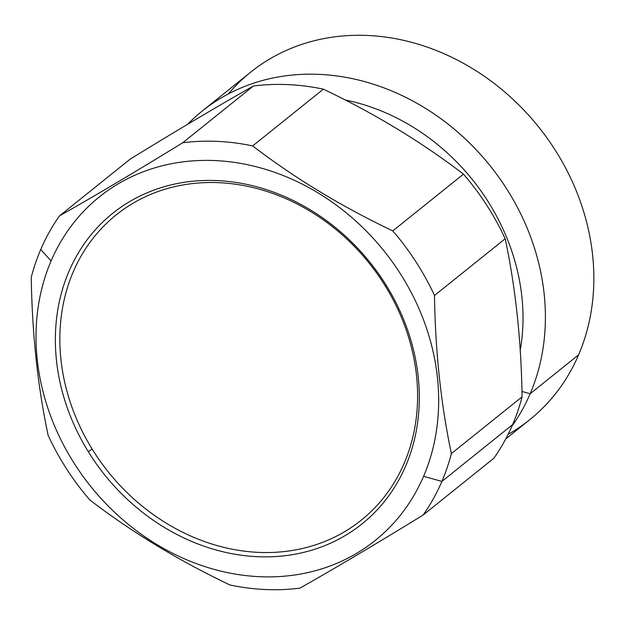 <?xml version="1.0" encoding="UTF-8"?>
<svg xmlns="http://www.w3.org/2000/svg" width="625" height="625" viewBox="0 0 625 625"><rect width="100%" height="100%" fill="white"/><g stroke="black" fill="none" stroke-linecap="round" stroke-linejoin="round"><path stroke-width="0.94" d="M92.188 449.125A195.742 167.078 51.2 0 1 136.156 201.453A195.742 167.078 51.2 0 1 385.25 285.938A195.742 167.078 51.2 0 1 341.281 533.609A195.742 167.078 51.2 0 1 92.188 449.125A195.742 167.078 -128.8 0 0 341.281 533.609A195.742 167.078 -128.8 0 0 385.25 285.938L386.406 285.633A199.133 169.969 -128.8 0 0 133 199.688A199.133 169.969 -128.8 0 0 88.273 451.648A199.133 169.969 -128.8 0 0 341.68 537.594A199.133 169.969 -128.8 0 0 386.406 285.633A199.133 169.969 51.2 0 1 341.68 537.594A199.133 169.969 51.2 0 1 88.273 451.648L92.188 449.125L88.273 451.648A199.133 169.969 51.2 0 1 133 199.688A199.133 169.969 51.2 0 1 386.406 285.633L385.25 285.938A195.742 167.078 -128.8 0 0 136.156 201.453A195.742 167.078 -128.8 0 0 92.188 449.125M345.203 99.969A203.367 173.586 51.2 0 1 520.227 350.32A203.367 173.586 -128.8 0 0 345.203 99.969M187.633 124.305A222.859 190.219 51.2 0 1 448.328 124.344A222.859 190.219 51.2 0 1 530.148 393.742L521.977 391.461L530.148 393.742A222.859 190.219 51.2 0 1 511.945 426.148A222.859 190.219 -128.8 0 0 530.148 393.742A222.859 190.219 -128.8 0 0 457.188 131.648A222.859 190.219 -128.8 0 0 202.25 111.031A222.859 190.219 -128.8 0 0 187.633 124.305M202.25 111.031L250.695 72.141A222.859 190.219 51.2 0 1 505.641 92.758A222.859 190.219 51.2 0 1 578.602 354.852L530.148 393.742L578.602 354.852A222.859 190.219 51.2 0 1 529.711 419.727L505.719 438.984M508.086 434.391A222.859 190.219 -128.8 0 0 578.602 354.852A222.859 190.219 -128.8 0 0 491.508 81.422A222.859 190.219 -128.8 0 0 228.344 93.914M51.094 260.961A220.312 188.055 51.2 0 1 313.75 190.359A220.312 188.055 51.2 0 1 423.586 476.312A220.312 188.055 51.2 0 1 160.93 546.914A220.312 188.055 51.2 0 1 51.094 260.961A220.312 188.055 -128.8 0 0 160.93 546.914A220.312 188.055 -128.8 0 0 423.586 476.312L441.891 481.406L512.594 424.648A237.266 202.516 -128.8 0 0 522.086 396.828C521.203 340.32 515.57 287.625 505.188 238.742A237.266 202.516 -128.8 0 0 463.469 174.148C421.523 142.008 374.82 113.68 323.375 89.164A237.266 202.516 -128.8 0 0 253.406 86.008C217.086 106.562 176.023 130.938 130.203 159.117L59.5 215.875A237.266 202.516 -128.8 0 0 40.742 249.492A237.266 202.516 -128.8 0 0 31.25 277.312A237.266 202.516 51.2 0 1 40.742 249.492L51.094 260.961L40.742 249.492A237.266 202.516 51.2 0 1 59.5 215.875C95.812 195.32 136.883 170.945 182.703 142.766L253.406 86.008A237.266 202.516 51.2 0 1 323.375 89.164L252.672 145.922A237.266 202.516 -128.8 0 0 182.703 142.766A237.266 202.516 51.2 0 1 252.672 145.922C294.617 178.062 341.312 206.391 392.766 230.898L463.469 174.148A237.266 202.516 51.2 0 1 505.188 238.742L434.484 295.492A237.266 202.516 -128.8 0 0 392.766 230.898A237.266 202.516 51.2 0 1 434.484 295.492C435.367 352 441 404.703 451.383 453.586L522.086 396.828A237.266 202.516 51.2 0 1 512.594 424.648A237.266 202.516 51.2 0 1 493.836 458.266A237.266 202.516 -128.8 0 0 512.594 424.648L441.891 481.406A237.266 202.516 -128.8 0 0 451.383 453.586A237.266 202.516 51.2 0 1 441.891 481.406A237.266 202.516 51.2 0 1 423.133 515.023A237.266 202.516 -128.8 0 0 441.891 481.406L423.586 476.312A220.312 188.055 -128.8 0 0 313.75 190.359A220.312 188.055 -128.8 0 0 51.094 260.961M48.148 435.398A237.266 202.516 -128.8 0 0 89.859 499.992A237.266 202.516 51.2 0 1 48.148 435.398C37.758 386.523 32.133 333.82 31.25 277.312C32.133 333.82 37.758 386.523 48.148 435.398M229.961 584.977A237.266 202.516 -128.8 0 0 299.93 588.133A237.266 202.516 51.2 0 1 229.961 584.977C178.508 560.461 131.812 532.141 89.859 499.992C131.812 532.133 178.508 560.461 229.961 584.977M493.836 458.266L423.133 515.023C377.312 543.203 336.242 567.578 299.93 588.133C336.242 567.578 377.312 543.203 423.133 515.023L493.836 458.266M505.188 238.742C515.57 287.625 521.203 340.32 522.086 396.828L451.383 453.586C441 404.703 435.367 352 434.484 295.492L505.188 238.742M130.203 159.117C176.023 130.938 217.086 106.562 253.406 86.008L182.703 142.766C136.883 170.945 95.812 195.32 59.5 215.875L130.203 159.117M323.375 89.164C374.82 113.68 421.523 142.008 463.469 174.148L392.766 230.898C341.312 206.391 294.617 178.062 252.672 145.922L323.375 89.164"/></g></svg>
